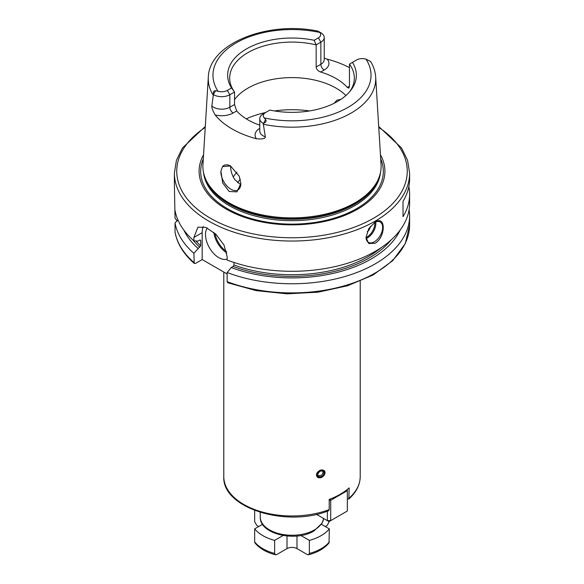 <?xml version="1.0" encoding="UTF-8"?>
<svg xmlns="http://www.w3.org/2000/svg" width="584" height="584" viewBox="0 0 584 584"><rect width="100%" height="100%" fill="white"/><g stroke="black" fill="none" stroke-linecap="round" stroke-linejoin="round"><path stroke-width="0.88" d="M330.026 499.108L330.705 500.284L347.334 490.684L347.334 489.443M329.208 500.284L330.705 500.284L330.705 520.643L327.376 520.643L327.376 511.168M346.845 489.83L347.334 490.684L347.334 511.036L329.04 521.6L316.426 514.321M349.174 498.079A68.211 39.383 0 0 0 360.211 476.595C360.072 484.888 356.276 492.37 348.816 499.043L349.174 487.896A68.211 39.383 180 0 1 340.238 494.261A68.211 39.383 180 0 1 329.208 499.422L329.208 509.598L328.609 510.723C286.678 527.863 221.883 508.197 223.789 476.595A68.211 39.383 0 0 0 259.478 511.212A68.211 39.383 0 0 0 329.208 509.598M348.816 499.043L347.334 498.94M300.884 535.499L309.367 540.397A41.165 23.769 0 0 0 329.325 528.87L321.412 524.308M262.588 524.308L254.675 528.87A41.165 23.769 0 0 0 274.633 540.397L283.116 535.499M309.367 540.397L309.367 553.457L308.542 554.8C317.63 552.391 324.463 548.434 329.026 542.938L329.325 528.87M329.325 521.439L327.186 525.418L325.266 526.527M274.633 540.397L274.633 553.457L275.458 554.8C266.37 552.391 259.537 548.434 254.974 542.938L254.675 541.93A41.165 23.769 0 0 0 274.633 553.457M254.675 528.87L254.675 541.93M254.675 510.452L254.675 521.884L256.814 525.418L258.734 526.527M308.542 554.8L307.228 554.53L296.993 548.617L296.993 536.017M296.993 548.617A7.059 4.073 180 0 0 287.007 548.617L276.772 554.53L275.458 554.8M317.148 472.777A4.701 3.482 141.1 0 0 316.513 474.96A4.701 3.482 141.1 0 0 317.119 476.77A4.701 3.482 141.1 0 0 317.148 476.807A4.701 3.482 141.1 0 0 324.405 474.85C322.054 477.982 319.63 478.632 317.148 476.807L317.148 472.777C319.63 469.799 322.054 469.149 324.405 470.821L324.434 470.857A4.701 3.482 141.1 0 0 324.405 470.821M194.238 263.413L193.881 253.31A117.61 67.905 180 0 1 175.025 222.906L175.047 232.301C177.2 243.689 183.602 254.062 194.238 263.413L195.582 263.377L202.181 259.566L227.147 273.976M202.181 259.566L202.181 232.68A23.521 13.578 -120 0 1 203.232 226.577M193.881 253.31L200.684 245.784A108.201 62.473 180 0 1 195.91 240.988M200.071 239.936A108.201 62.473 180 0 0 200.684 240.506L199.838 240.039L200.684 240.506L200.684 245.784M408.858 186.581A117.61 67.905 180 0 1 409.61 194.268L409.61 203.393A117.61 67.905 0 0 1 375.162 251.405A117.61 67.905 180 0 1 227.147 260.041L227.147 256.675L224.015 245.054L215.883 234.25L205.86 227.373L197.91 227.191L193.881 237.469L193.881 240.834L197.925 241.141L199.838 240.039M207.254 227.994A18.819 10.862 -120 0 0 218.817 257.646A18.819 10.862 -120 0 0 227.147 259.07M233.95 262.45L233.95 264.99L233.104 266.443L231.191 267.545L227.147 272.516L227.147 281.641L227.753 282.758L256.091 290.62L286.985 293.832L318.236 292.168L347.619 285.744L373.059 275.006L392.747 260.654L405.281 243.601L409.61 224.993A117.61 67.905 0 0 1 347.699 284.802A117.61 67.905 0 0 1 227.147 281.641M205.291 126.494L182.471 147.942L176.434 160.279L174.39 173.141L174.39 184.179L175.025 217.956L177.178 221.124M193.881 240.834A117.61 67.905 180 0 1 175.025 210.43M375.162 243.243L368.752 243.535L366.015 237.433L368.752 228.694L375.162 222.117C385.929 214.89 385.922 236.892 375.162 243.243M374.738 222.373A11.76 6.789 120 0 1 380.213 222.015A11.76 6.789 120 0 1 382.016 231.439A11.76 6.789 120 0 1 374.329 241.798A11.76 6.789 -60 0 1 368.453 242.382A11.76 6.789 -60 0 1 366.015 237.213M409.61 194.268A117.61 67.905 180 0 1 403.026 216.671L403.026 201.305L403.026 216.671M174.39 173.141A117.61 67.905 0 0 0 246.996 235.87A117.61 67.905 0 0 0 375.162 221.153A117.61 67.905 0 0 0 409.61 173.141L409.61 178.901A117.61 67.905 180 0 1 403.026 201.305M203.553 154.797A92.914 53.64 180 0 0 243.572 217A92.914 53.64 180 0 0 357.7 209.152A92.914 53.64 0 0 0 380.447 154.797M379.49 176.164L379.111 177.31A88.717 51.224 0 0 1 354.736 203.823A88.717 51.224 180 0 1 266.005 216.576A88.717 51.224 180 0 1 204.889 177.31L204.509 176.164A89.111 51.443 180 0 0 265.888 215.606A89.111 51.443 180 0 0 355.006 202.794A89.111 51.443 0 0 0 379.49 176.164A89.111 51.443 0 0 0 381.053 164.593L375.68 77.124C375.322 71.708 373.651 66.525 370.657 61.575L370.409 61.4A11.476 6.628 180 0 1 370.468 61.437L365.986 59.137A7.95 4.592 0 0 0 356.671 59.962L352.437 62.4A64.371 37.164 180 0 1 350.765 90.359A64.371 37.164 180 0 1 269.852 110.084L265.618 112.522A7.95 4.592 0 0 0 264.202 117.902L265.603 119.574C266.625 121.18 265.961 122.399 263.596 123.239L263.187 123.37A11.476 6.628 180 0 1 259.763 118.654A11.476 6.628 180 0 1 263.128 113.968L265.618 112.522A74.095 42.778 0 0 0 246.258 118.844M204.509 176.164A89.111 51.443 180 0 1 202.947 164.593L208.32 77.124A83.731 48.341 0 0 0 213.284 95.323L213.452 94.287C213.05 91.849 213.773 90.659 215.62 90.71L218.014 91.235A7.95 4.592 0 0 0 227.329 90.418L229.826 94.739A11.476 6.628 180 0 1 213.532 94.703M263.187 123.37L265.34 136.817C265.472 138.62 262.515 139.269 256.456 138.773A84.687 48.895 180 0 1 215.131 114.917C212.649 110.485 211.561 107.492 211.868 105.945L213.284 95.323M220.92 171.112L222.526 166.571L230.549 165.987L239.228 176.215L240.856 183.493L236.929 191.851L229.154 191.486L222.686 182.938L220.92 171.112A14.111 8.147 60 0 0 220.898 171.937A14.111 8.147 -120 0 0 227.052 186.143A14.111 8.147 -120 0 0 237.929 189.924A14.111 8.147 -120 0 0 240.856 183.464L240.856 183.493M222.526 166.571A14.111 8.147 60 0 1 223.818 165.476A14.111 8.147 60 0 1 230.716 166.082M230.592 166.017L230.585 166.345C230.768 171.397 232.242 175.893 235.009 179.835L240.791 184.734M334.187 103.258L336.858 100.214L340.808 99.419M234.542 99.645A62.335 35.989 180 0 1 247.923 88.147A62.335 35.989 0 0 1 345.896 95.513M349.787 91.564A62.335 35.989 0 0 0 354.335 78.073A62.335 35.989 0 0 0 349.458 64.123L349.458 86.206L348.867 88.14L347.341 87.432A62.335 35.989 180 0 0 320.689 72.051C317.915 70.978 316.411 69.292 316.163 66.985L316.163 44.895A62.335 35.989 0 0 0 247.923 52.626A62.335 35.989 0 0 0 229.665 78.073A62.335 35.989 0 0 0 234.542 92.016L234.542 104.507L236.659 110.96A62.335 35.989 180 0 0 259.763 125.195M320.813 32.77A11.476 6.628 180 0 1 320.872 32.799A11.476 6.628 180 0 1 324.237 37.486A11.476 6.628 180 0 1 320.872 42.172L316.163 44.895L314.148 40.296L318.382 37.85A7.95 4.592 0 0 0 319.798 32.47L317.886 31.12C268.326 20.674 209.225 43.216 208.32 77.124M324.237 58.13L327.142 59.137A85.279 49.231 180 0 1 349.458 67.62M320.872 32.799L318.397 31.375M314.148 40.296A64.371 37.164 180 0 0 246.484 48.91A64.371 37.164 180 0 0 231.563 87.98L227.329 90.418M352.437 62.4L349.458 64.123M231.563 87.98L234.542 92.016L229.826 94.739L229.826 107.222L234.542 104.507M233.286 176.988A62.335 35.989 180 0 1 236.973 172.171M197.925 248.339A112.018 64.671 180 0 1 183.843 230.067M231.191 267.545A112.018 64.671 0 0 0 400.157 230.067M175.025 222.906L177.872 219.796M409.114 209.634A117.61 67.905 180 0 1 409.61 215.868A117.61 67.905 180 0 1 347.699 275.67A117.61 67.905 180 0 1 227.147 272.516M367.241 231.673A4.701 2.716 120 0 0 370.322 226.439M324.872 472.938A4.351 3.219 141.1 0 0 320.93 470.449A4.351 3.219 141.1 0 0 316.981 475.062A4.351 3.219 141.1 0 0 320.93 477.551A4.351 3.219 141.1 0 0 324.872 472.938M324.405 474.85A4.701 3.482 141.1 0 0 325.04 472.668A4.701 3.482 141.1 0 0 324.441 470.857L324.441 470.857M314.455 529.892A31.755 18.33 0 0 0 323.638 518.482L322.127 523.125L313.966 530.966C295.84 542.332 259.406 534.221 260.245 516.928A31.755 18.33 0 0 0 279.846 533.864A31.755 18.33 0 0 0 314.455 529.892M309.367 553.457A41.165 23.769 0 0 0 329.325 541.93M287.007 548.617L287.007 536.017M193.881 237.469L202.181 232.68M205.232 127.414A115.26 66.547 0 0 0 213.269 219.818A115.26 66.547 0 0 0 373.497 218.27A115.26 66.547 0 0 0 378.768 127.414M203.298 158.87A91.316 52.721 180 0 0 247.207 217.343A91.316 52.721 180 0 0 356.568 208.678A91.316 52.721 0 0 0 380.702 158.87M380.483 172.477A88.637 51.173 0 0 1 354.678 205.685A88.637 51.173 180 0 1 260.479 217.328A88.637 51.173 180 0 1 203.517 172.477M204.298 175.521A88.637 51.173 180 0 0 264.121 216.679A88.637 51.173 180 0 0 354.678 204.291A88.637 51.173 0 0 0 379.702 175.521M263.442 124.282A83.731 48.341 0 0 0 351.21 113.019A83.731 48.341 0 0 0 375.68 77.124M309.571 110.938A74.095 42.778 0 0 0 274.429 110.938M316.163 66.985L320.872 64.262A11.476 6.628 0 0 0 324.237 59.575L324.237 37.486M318.382 37.85L320.872 42.172L320.872 64.262A4.701 2.716 60 0 0 324.2 70.022A16.184 9.344 0 0 0 327.142 59.137M320.689 72.051L324.2 70.022M349.458 86.206L347.341 87.432M264.202 117.902A79.037 45.632 0 0 0 347.889 107.456A79.037 45.632 0 0 0 365.986 59.137M319.798 32.47A79.037 45.632 0 0 0 236.111 42.924A79.037 45.632 0 0 0 218.014 91.235M265.618 112.522L263.128 113.968L265.618 112.522M265.603 119.574L263.596 123.239M259.763 128.392A16.184 9.344 0 0 0 256.456 138.773M215.131 114.917A16.184 9.344 0 0 0 233.155 112.989L236.659 110.96M259.763 118.654L259.763 131.137A11.476 6.628 0 0 0 265.34 136.817M211.868 105.945A11.476 6.628 0 0 0 229.826 107.222A4.701 2.716 60 0 0 233.155 112.989M215.62 90.71L213.452 94.287M237.6 182.697A58.568 33.814 180 0 1 240.338 179.295M233.95 264.99A108.201 62.473 0 0 0 381.096 247.718M199.838 247.236A109.376 63.152 180 0 1 192.91 239.973M391.09 239.973A109.376 63.152 180 0 1 233.104 266.443M175.025 232.038A117.61 67.905 0 0 0 193.881 262.435M366.132 238.528A11.76 6.789 120 0 0 367.511 237.863A11.76 6.789 120 0 0 375.716 221.927M366.029 237.498A11.052 6.38 120 0 0 367.015 237.002A11.052 6.38 120 0 0 374.767 222.358M226.475 251.456A18.111 10.454 60 0 1 214.985 233.403M226.774 252.828A18.819 10.862 60 0 1 213.824 232.388M317.411 474.945A3.884 2.869 141.1 0 0 320.93 477.164A3.884 2.869 141.1 0 0 324.448 473.055A3.884 2.869 141.1 0 0 320.93 470.828A3.884 2.869 141.1 0 0 317.411 474.945M317.587 474.843A3.526 2.613 141.1 0 0 318.032 476.033A3.526 2.613 141.1 0 0 321.631 476.361A3.526 2.613 141.1 0 0 323.974 472.952A3.526 2.613 141.1 0 0 323.521 471.595A3.526 2.613 141.1 0 0 319.93 471.266A3.526 2.613 141.1 0 0 317.579 474.675M260.245 512.372L260.245 516.928M360.211 281.181L360.211 476.595M223.789 272.034L223.789 476.595M409.61 173.141L407.566 160.279L401.529 147.942L378.709 126.494M409.61 215.868L409.61 224.993M323.521 471.595C320.952 470.215 318.981 471.266 317.616 474.763L318.032 476.033M317.652 475.201A3.526 3.526 0 0 0 322.791 471.054"/></g></svg>
